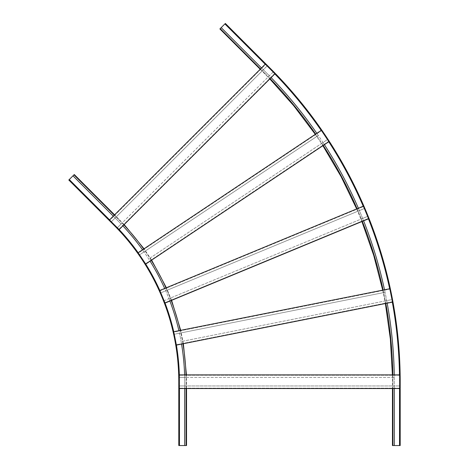 <?xml version="1.0" encoding="UTF-8"?>
<svg xmlns="http://www.w3.org/2000/svg" width="469" height="469" viewBox="0 0 469 469"><rect width="100%" height="100%" fill="white"/><g stroke="black" fill="none" stroke-linecap="round" stroke-linejoin="round"><path stroke-width="0.35" stroke-dasharray="2.35 1.76" d="M358.375 208.224A436.915 436.915 0 0 1 362.643 218.437A436.915 436.915 0 0 1 363.598 220.84L368.593 218.771L367.602 216.385L361.347 218.976A435.513 435.513 0 0 0 358.099 211.132A435.513 435.513 0 0 0 357.079 208.764L363.369 206.155L364.354 208.541L165.733 290.815A227.313 227.313 0 0 0 164.683 288.453L159.835 290.463L160.826 292.849L165.733 290.815A227.313 227.313 0 0 1 168.981 298.659L164.074 300.688L165.059 303.074A222.072 222.072 0 0 0 159.841 290.458M363.598 220.84L169.907 301.069A227.313 227.313 0 0 0 168.981 298.659L170.276 298.12A228.714 228.714 0 0 0 165.979 287.919L357.079 208.764M169.907 301.069L165.059 303.074M159.976 290.803L160.826 292.849L364.354 208.541L363.51 206.495L159.976 290.803L164.918 302.734L164.074 300.688L367.602 216.385L368.452 218.431L164.918 302.734L368.452 218.431L363.51 206.495L159.976 290.803M164.683 288.453L165.979 287.919M171.208 300.529A228.714 228.714 0 0 0 170.276 298.12L361.347 218.976A435.513 435.513 0 0 1 362.303 221.374M383.138 290.059L180.272 330.416A228.714 228.714 0 0 1 182.494 341.262L385.33 300.91A435.513 435.513 0 0 0 383.677 292.586L179.463 333.207A227.313 227.313 0 0 1 181.556 344.082L182.933 343.806A228.714 228.714 0 0 0 182.494 341.262L391.978 299.591L392.406 301.76L389.815 288.734L383.138 290.059A435.513 435.513 0 0 1 383.677 292.586L385.055 292.316A436.915 436.915 0 0 1 386.708 300.641L385.33 300.91A435.513 435.513 0 0 1 385.805 303.455L387.177 303.179A436.915 436.915 0 0 0 386.708 300.641L391.978 299.591L392.483 302.124L387.177 303.179M180.272 330.416L173.747 331.712L174.251 334.245L179.463 333.207A227.313 227.313 0 0 0 178.894 330.686M271.117 77.631L123.863 224.886A228.714 228.714 0 0 0 119.108 219.984L116.107 216.983L262.335 70.755L265.337 73.756L265.02 74.073L265.337 73.756A435.513 435.513 0 0 1 268.321 76.775L269.312 75.779A436.915 436.915 0 0 1 271.117 77.631L274.94 73.809L273.11 71.986L269.312 75.779A436.915 436.915 0 0 0 266.328 72.765L261.497 67.941L265.284 64.153L267.107 65.982L262.335 70.755L260.506 68.931L114.284 215.16L116.107 216.983L111.335 221.761L109.769 220.196L265.542 64.417L267.107 65.982L111.335 221.761L109.506 219.932L114.284 215.16M123.863 224.886L122.872 225.876A227.313 227.313 0 0 0 121.09 224.006L117.332 227.758L119.161 229.587A222.072 222.072 0 0 0 114.413 224.68L114.33 224.762M122.872 225.876L119.161 229.587M270.126 78.622A435.513 435.513 0 0 0 268.321 76.775L121.09 224.006A227.313 227.313 0 0 0 118.118 220.975L113.287 216.15M260.506 68.931L261.497 67.941M273.11 71.986L117.332 227.758L118.897 229.323L109.769 220.196L265.542 64.417L274.676 73.551L118.897 229.323L274.676 73.551L273.11 71.986M315.66 134.105L143.672 249.021A228.714 228.714 0 0 1 149.875 258.196L321.84 143.291A435.513 435.513 0 0 0 317.12 136.239L143.995 251.917A227.313 227.313 0 0 1 150.092 261.157L151.258 260.377A228.714 228.714 0 0 0 149.875 258.196L327.468 139.528L328.699 141.374L321.318 130.323L315.66 134.105A435.513 435.513 0 0 1 317.12 136.239L318.287 135.459A436.915 436.915 0 0 1 323 142.517L321.84 143.291A435.513 435.513 0 0 1 323.247 145.46L324.413 144.681A436.915 436.915 0 0 0 323 142.517L327.468 139.528L328.904 141.679L324.413 144.681M143.672 249.021L138.144 252.721L139.58 254.866L143.995 251.917A227.313 227.313 0 0 0 142.506 249.801M274.822 73.926A442.156 442.156 0 0 0 270.033 69.06L270.502 68.591A442.818 442.818 0 0 1 400.198 381.713A442.818 442.818 0 0 0 270.502 68.591L225.36 23.45L224.891 23.919L220.196 28.615L265.337 73.756A435.513 435.513 0 0 1 392.893 381.713A435.513 435.513 0 0 0 392.87 377.469L394.277 377.469A436.915 436.915 0 0 1 394.294 381.713L394.294 385.952L392.893 385.952L392.893 388.537L179.346 388.537L179.346 375.253L179.346 377.469L186.058 377.469A228.714 228.714 0 0 0 185.994 374.883L179.346 374.883L179.346 377.469L394.277 377.469A436.915 436.915 0 0 0 394.241 374.883L392.84 374.883A435.513 435.513 0 0 1 392.87 377.469L186.058 377.469A228.714 228.714 0 0 1 186.099 381.713L186.099 388.537M394.294 388.537L394.294 385.952L399.647 385.952L399.647 388.537L392.893 388.537M225.05 23.761L270.191 68.902A442.373 442.373 0 0 1 399.758 381.713L399.758 445.55M316.827 133.331A436.915 436.915 0 0 1 318.287 135.459L139.58 254.866L138.349 253.026L321.523 130.634L138.349 253.026L145.73 264.07A222.072 222.072 0 0 0 138.15 252.715M384.516 289.789A436.915 436.915 0 0 1 385.055 292.316L174.251 334.245L173.817 332.075L389.886 289.097L173.817 332.075L176.408 345.102A222.072 222.072 0 0 0 173.753 331.712M221.186 27.624L266.328 72.765A436.915 436.915 0 0 1 394.294 381.713L394.294 445.55M228.62 26.71L229.927 28.017L227.395 26.112L230.525 29.242L228.309 27.026L228.62 26.71M229.927 28.017L230.842 28.931L229.927 28.017L229.611 28.328L229.927 28.017M236.452 34.542L237.754 35.843L235.221 33.938L238.352 37.069L236.136 34.853L236.452 34.542M237.754 35.843L238.668 36.758L237.754 35.843L237.443 36.16L237.754 35.843M220.196 28.615L219.879 28.931M399.482 374.883A442.156 442.156 0 0 1 399.535 381.713L400.198 381.713L400.198 445.55L392.447 445.55M400.198 440.936L400.198 437.8L400.198 440.936L399.758 440.936L399.758 439.09L399.758 440.936L400.198 440.936M400.198 429.868L400.198 426.731L400.198 429.868L399.758 429.868L399.758 428.021L399.758 429.868L400.198 429.868M399.758 439.09L399.758 437.8L399.758 439.09L400.198 439.09L399.758 439.09M399.758 428.021L399.758 426.731L399.758 428.021L400.198 428.021L399.758 428.021M184.593 374.883A227.313 227.313 0 0 1 184.657 377.469A227.313 227.313 0 0 1 184.692 381.713L184.692 385.952L179.346 385.952L399.647 385.952L399.647 388.168L399.647 374.883L394.241 374.883M392.893 445.55L392.893 381.713L392.447 381.713L392.893 381.713L392.893 385.952L184.692 385.952L184.692 388.537M179.234 445.55L179.234 381.713A221.849 221.849 0 0 0 114.254 224.839L69.113 179.697M184.692 445.55L184.692 381.713A227.313 227.313 0 0 0 118.118 220.975L72.976 175.834M179.351 374.883A222.072 222.072 0 0 1 179.457 381.713A222.072 222.072 0 0 0 114.413 224.68L113.944 225.149A221.409 221.409 0 0 1 178.789 381.713L179.457 381.713L179.457 445.55L178.789 445.55L178.789 381.713A221.409 221.409 0 0 0 113.944 225.149L68.802 180.008L74.278 174.532M178.789 440.936L178.789 439.09L179.234 442.226L179.234 437.8L179.234 440.936L178.789 440.936M178.789 439.09L178.789 437.8L178.789 439.09L179.234 439.09L178.789 439.09M178.789 429.868L178.789 428.021L179.234 431.158L179.234 426.731L179.234 429.868L178.789 429.868M178.789 428.021L178.789 426.731L178.789 428.021L179.234 428.021L178.789 428.021M179.457 445.55L186.539 445.55M72.062 183.273L74.278 185.489L72.062 183.273L72.373 182.957L71.464 182.042L73.68 184.264L72.373 182.957L72.062 183.273M79.888 191.1L82.11 193.316L79.888 191.1L80.205 190.783L81.506 192.091L80.205 190.783L79.888 191.1M73.68 184.264L74.594 185.179L73.68 184.264L73.369 184.575L73.68 184.264M81.506 192.091L82.421 193.005L81.506 192.091L81.196 192.401L81.506 192.091M399.647 375.253L179.346 375.253L399.647 375.253M392.84 374.883L185.994 374.883M399.647 388.168L179.346 388.168L399.647 388.168M181.556 344.082L176.408 345.102M385.805 303.455L182.933 343.806M392.406 301.76L176.338 344.744L392.406 301.76M150.092 261.157L145.73 264.07M323.247 145.46L151.258 260.377M328.699 141.374L145.525 263.766L328.699 141.374M270.191 68.902A442.373 442.373 0 0 1 399.758 381.713M270.109 68.984L270.033 69.06A442.156 442.156 0 0 1 399.535 381.713L399.647 381.713M321.183 130.417A442.156 442.156 0 0 1 328.769 141.767M363.217 206.219A442.156 442.156 0 0 1 368.441 218.835M389.657 288.763A442.156 442.156 0 0 1 392.319 302.159M265.202 64.235L224.891 23.919M399.535 445.55L399.535 388.537M179.234 381.713A221.849 221.849 0 0 0 114.254 224.839M179.457 388.537L179.346 381.713M186.099 445.55L186.099 381.713L186.539 381.713L186.099 381.713A228.714 228.714 0 0 0 119.108 219.984L119.419 219.674L119.108 219.984L73.967 174.843M69.271 179.539L109.582 219.855M260.195 69.242L269.81 78.939M315.291 134.351L322.877 145.707M356.669 208.928L361.898 221.544M382.704 290.147L385.371 303.537M392.395 374.883L392.447 388.537M235.221 33.938L235.538 33.627M238.352 37.069L238.668 36.758M227.395 26.112L227.711 25.801M230.525 29.242L230.842 28.931M399.758 431.158L400.198 431.158M399.758 426.731L400.198 426.731M399.758 442.226L400.198 442.226M399.758 437.8L400.198 437.8M186.539 388.537L186.439 374.883M183.367 343.718L180.706 330.328M171.613 300.359L166.389 287.749M151.628 260.131L144.042 248.775M124.179 224.569L114.594 214.843M179.234 431.158L178.789 431.158M179.234 426.731L178.789 426.731M179.234 442.226L178.789 442.226M179.234 437.8L178.789 437.8M79.29 189.875L78.98 190.185M82.421 193.005L82.11 193.316M71.464 182.042L71.147 182.359M74.594 185.179L74.278 185.489"/><path stroke-width="0.7" d="M173.753 331.712A222.072 222.072 0 0 0 165.065 303.074L368.593 218.771L363.369 206.155L159.835 290.463A222.072 222.072 0 0 0 145.736 264.07L138.144 252.721L321.318 130.323L328.904 141.679L145.73 264.07M165.059 303.074L159.835 290.463M363.598 220.84A436.915 436.915 0 0 1 384.516 289.789M178.894 330.686A227.313 227.313 0 0 0 169.907 301.069M265.284 64.153L109.506 219.932L119.161 229.587L274.94 73.809L265.284 64.153M271.117 77.631A436.915 436.915 0 0 1 316.827 133.331M142.506 249.801A227.313 227.313 0 0 0 122.872 225.876M392.447 388.537L392.447 445.55L400.198 445.55L400.198 381.713A442.818 442.818 0 0 0 270.502 68.591L225.36 23.45L225.05 23.761L270.191 68.902A442.373 442.373 0 0 1 399.758 381.713L399.758 445.55M394.294 388.537L394.294 445.55M387.177 303.179A436.915 436.915 0 0 1 394.241 374.883M324.413 144.681A436.915 436.915 0 0 1 358.375 208.224M261.497 67.941L221.186 27.624L225.05 23.761M260.195 69.242L219.879 28.931L221.186 27.624M164.683 288.453A227.313 227.313 0 0 0 150.092 261.157M184.593 374.883A227.313 227.313 0 0 0 181.556 344.082M184.692 388.537L184.692 445.55L178.789 445.55L178.789 381.713A221.409 221.409 0 0 0 113.944 225.149L68.802 180.008L69.113 179.697L114.254 224.839A221.849 221.849 0 0 1 179.234 381.713L179.234 445.55M186.539 388.537L186.539 445.55L184.692 445.55M113.287 216.15L72.976 175.834L69.113 179.697M114.594 214.843L74.278 174.532L72.976 175.834M399.647 374.883L179.346 374.883L179.346 388.537L399.647 388.537L399.647 374.883M389.815 288.734L173.747 331.712L176.408 345.102L392.483 302.124L389.815 288.734M362.303 221.374A435.513 435.513 0 0 1 383.138 290.059M180.272 330.416A228.714 228.714 0 0 0 171.208 300.529M270.126 78.622A435.513 435.513 0 0 1 315.66 134.105M143.672 249.021A228.714 228.714 0 0 0 123.863 224.886M392.893 388.537L392.893 445.55M385.805 303.455A435.513 435.513 0 0 1 392.84 374.883M323.247 145.46A435.513 435.513 0 0 1 357.079 208.764M274.822 73.926A442.156 442.156 0 0 1 321.183 130.417M328.769 141.767A442.156 442.156 0 0 1 363.217 206.219M368.441 218.835A442.156 442.156 0 0 1 389.657 288.763M392.319 302.159A442.156 442.156 0 0 1 399.482 374.883M265.202 64.235L224.891 23.919M399.535 388.537L399.535 445.55M260.506 68.931L220.196 28.615M165.979 287.919A228.714 228.714 0 0 0 151.258 260.377M185.994 374.883A228.714 228.714 0 0 0 182.933 343.806M186.099 388.537L186.099 445.55M179.351 374.883A222.072 222.072 0 0 0 176.414 345.102M138.15 252.715A222.072 222.072 0 0 0 119.167 229.581M179.457 388.537L179.457 445.55M109.582 219.855L69.271 179.539M114.284 215.16L73.967 174.843M269.81 78.939L293.694 105.707L315.291 134.351M322.877 145.707L341.08 176.62L356.669 208.928M361.898 221.544L373.717 255.417L382.704 290.147M385.371 303.537L390.355 339.064L392.395 374.883M186.439 374.883L183.367 343.718M180.706 330.328L171.613 300.359M166.389 287.749L151.628 260.131M144.042 248.775L124.179 224.569"/></g></svg>
